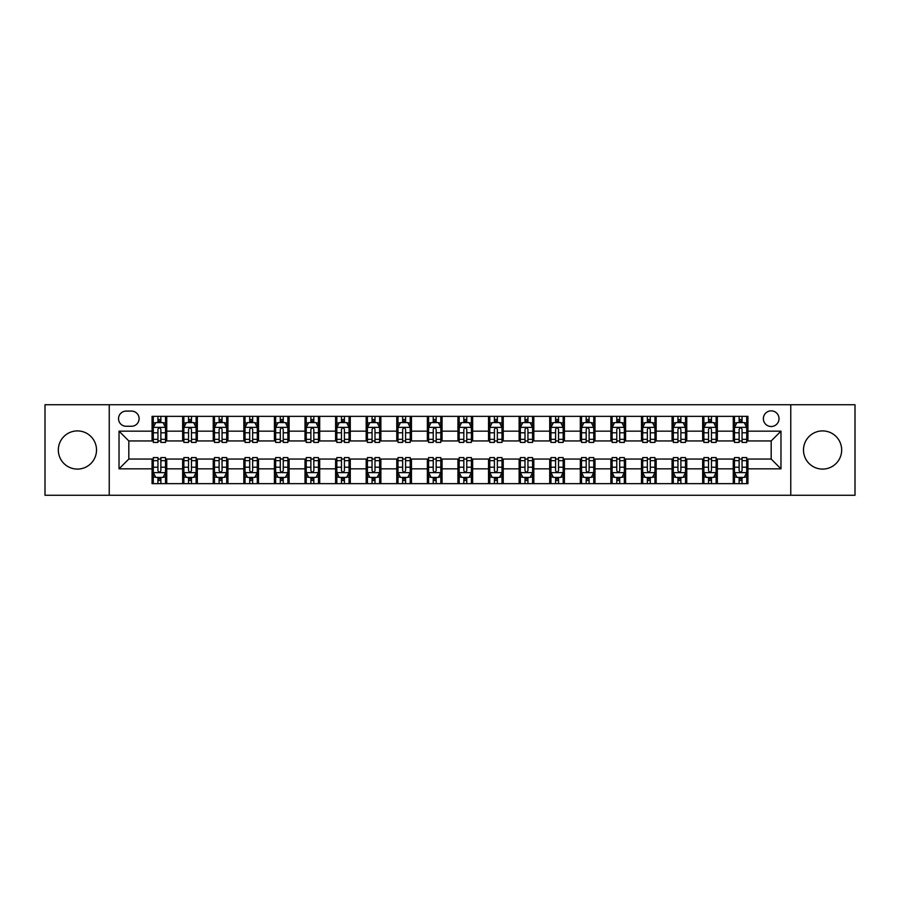 <?xml version="1.0" encoding="UTF-8"?>
<svg xmlns="http://www.w3.org/2000/svg" width="900" height="900" viewBox="0 0 900 900"><rect width="100%" height="100%" fill="white"/><g stroke="black" fill="none" stroke-linecap="round" stroke-linejoin="round"><path stroke-width="1.35" d="M822.577 430.909A19.091 19.091 0 0 0 803.486 450A19.091 19.091 0 0 0 822.577 469.091A19.091 19.091 0 0 0 841.669 450A19.091 19.091 0 0 0 822.577 430.909M77.422 430.909A19.091 19.091 0 0 0 58.331 450A19.091 19.091 0 0 0 77.422 469.091A19.091 19.091 0 0 0 96.514 450A19.091 19.091 0 0 0 77.422 430.909M771.188 410.85A7.83 7.83 0 0 0 763.357 418.68A7.83 7.83 0 0 0 771.188 426.51A7.83 7.83 0 0 0 779.018 418.68A7.83 7.83 0 0 0 771.188 410.85M790.762 495.27L855 495.27L855 404.73L790.762 404.73L790.762 495.27L109.237 495.27L109.237 404.73L45 404.73L45 495.27L109.237 495.27M126.124 426.262L131.501 426.262A7.583 7.583 0 0 0 139.095 418.68A7.583 7.583 0 0 0 131.501 411.086L126.124 411.086A7.583 7.583 0 0 0 118.541 418.68A7.583 7.583 0 0 0 126.124 426.262M790.762 404.73L109.237 404.73M152.066 468.844L119.025 468.844L119.025 431.156L152.066 431.156L152.066 440.944L128.812 440.944L128.812 459.056L152.066 459.056L152.066 483.649L747.934 483.649L747.934 459.056L771.188 459.056L771.188 440.944L747.934 440.944L747.934 431.156L780.975 431.156L780.975 468.844L747.934 468.844M747.934 431.156L747.934 416.351L152.066 416.351L152.066 431.156M733.252 416.351L733.252 440.944L734.479 440.944M739.125 440.944L742.061 440.944M746.719 440.944L747.934 440.944M733.252 440.944L716.13 440.944M702.664 416.351L702.664 440.944L703.89 440.944M708.536 440.944L711.472 440.944M702.664 440.944L685.541 440.944M672.075 416.351L672.075 440.944L673.301 440.944M677.947 440.944L680.884 440.944M672.075 440.944L654.952 440.944M641.486 416.351L641.486 440.944L642.712 440.944M647.359 440.944L650.295 440.944M641.486 440.944L624.352 440.944M610.898 416.351L610.898 440.944L612.124 440.944M616.77 440.944L619.706 440.944M610.898 440.944L593.764 440.944M580.309 416.351L580.309 440.944L581.535 440.944M586.181 440.944L589.117 440.944M580.309 440.944L563.175 440.944M549.72 416.351L549.72 440.944L550.946 440.944M555.592 440.944L558.529 440.944M549.72 440.944L532.586 440.944M519.131 416.351L519.131 440.944L520.358 440.944M525.004 440.944L527.94 440.944M519.131 440.944L501.998 440.944M488.543 416.351L488.543 440.944L489.769 440.944M494.415 440.944L497.351 440.944M488.543 440.944L471.409 440.944M457.954 416.351L457.954 440.944L459.18 440.944M463.826 440.944L466.762 440.944M457.954 440.944L440.82 440.944M427.365 416.351L427.365 440.944L428.591 440.944M433.238 440.944L436.174 440.944M427.365 440.944L410.231 440.944M396.776 416.351L396.776 440.944L398.002 440.944M402.649 440.944L405.585 440.944M396.776 440.944L379.642 440.944M366.188 416.351L366.188 440.944L367.414 440.944M372.06 440.944L374.996 440.944M366.188 440.944L349.054 440.944M335.599 416.351L335.599 440.944L336.825 440.944M341.471 440.944L344.407 440.944M335.599 440.944L318.465 440.944M305.01 416.351L305.01 440.944L306.236 440.944M310.882 440.944L313.819 440.944M305.01 440.944L287.876 440.944M274.421 416.351L274.421 440.944L275.648 440.944M280.294 440.944L283.23 440.944M274.421 440.944L257.287 440.944M243.833 416.351L243.833 440.944L245.047 440.944M249.705 440.944L252.641 440.944M243.833 440.944L226.699 440.944M213.244 416.351L213.244 440.944L214.459 440.944M219.116 440.944L222.053 440.944M213.244 440.944L196.11 440.944M182.655 416.351L182.655 440.944L183.87 440.944M188.528 440.944L191.464 440.944M182.655 440.944L165.521 440.944M152.066 440.944L153.281 440.944M157.939 440.944L160.875 440.944M152.066 459.056L153.281 459.056M157.939 459.056L160.875 459.056M165.521 459.056L166.748 459.056L166.748 483.649M183.87 459.056L166.748 459.056M188.528 459.056L191.464 459.056M196.11 459.056L197.336 459.056L197.336 483.649M214.459 459.056L197.336 459.056M219.116 459.056L222.053 459.056M226.699 459.056L227.925 459.056L227.925 483.649M245.047 459.056L227.925 459.056M249.705 459.056L252.641 459.056M257.287 459.056L258.514 459.056L258.514 483.649M275.648 459.056L258.514 459.056M280.294 459.056L283.23 459.056M287.876 459.056L289.103 459.056L289.103 483.649M306.236 459.056L289.103 459.056M310.882 459.056L313.819 459.056M318.465 459.056L319.691 459.056L319.691 483.649M336.825 459.056L319.691 459.056M341.471 459.056L344.407 459.056M349.054 459.056L350.28 459.056L350.28 483.649M367.414 459.056L350.28 459.056M372.06 459.056L374.996 459.056M379.642 459.056L380.869 459.056L380.869 483.649M398.002 459.056L380.869 459.056M402.649 459.056L405.585 459.056M410.231 459.056L411.457 459.056L411.457 483.649M428.591 459.056L411.457 459.056M433.238 459.056L436.174 459.056M440.82 459.056L442.046 459.056L442.046 483.649M459.18 459.056L442.046 459.056M463.826 459.056L466.762 459.056M471.409 459.056L472.635 459.056L472.635 483.649M489.769 459.056L472.635 459.056M494.415 459.056L497.351 459.056M501.998 459.056L503.224 459.056L503.224 483.649M520.358 459.056L503.224 459.056M525.004 459.056L527.94 459.056M532.586 459.056L533.812 459.056L533.812 483.649M550.946 459.056L533.812 459.056M555.592 459.056L558.529 459.056M563.175 459.056L564.401 459.056L564.401 483.649M581.535 459.056L564.401 459.056M586.181 459.056L589.117 459.056M593.764 459.056L594.99 459.056L594.99 483.649M612.124 459.056L594.99 459.056M616.77 459.056L619.706 459.056M624.352 459.056L625.579 459.056L625.579 483.649M642.712 459.056L625.579 459.056M647.359 459.056L650.295 459.056M654.952 459.056L656.168 459.056L656.168 483.649M673.301 459.056L656.168 459.056M677.947 459.056L680.884 459.056M685.541 459.056L686.756 459.056L686.756 483.649M703.89 459.056L686.756 459.056M708.536 459.056L711.472 459.056M716.13 459.056L717.345 459.056L717.345 483.649M734.479 459.056L717.345 459.056M739.125 459.056L742.061 459.056M746.719 459.056L747.934 459.056M166.748 416.351L166.748 440.944M152.066 422.471L153.281 422.471M157.939 422.471L160.875 422.471M165.521 422.471L166.748 422.471M152.066 477.529L153.281 477.529M157.939 477.529L160.875 477.529M165.521 477.529L166.748 477.529M182.655 459.056L182.655 483.649M197.336 416.351L197.336 440.944M182.655 422.471L183.87 422.471M188.528 422.471L191.464 422.471M196.11 422.471L197.336 422.471M182.655 477.529L183.87 477.529M188.528 477.529L191.464 477.529M196.11 477.529L197.336 477.529M213.244 459.056L213.244 483.649M213.244 477.529L214.459 477.529M219.116 477.529L222.053 477.529M226.699 477.529L227.925 477.529M227.925 416.351L227.925 440.944M213.244 422.471L214.459 422.471M219.116 422.471L222.053 422.471M226.699 422.471L227.925 422.471M243.833 459.056L243.833 483.649M243.833 477.529L245.047 477.529M249.705 477.529L252.641 477.529M257.287 477.529L258.514 477.529M258.514 416.351L258.514 440.944M243.833 422.471L245.047 422.471M249.705 422.471L252.641 422.471M257.287 422.471L258.514 422.471M274.421 459.056L274.421 483.649M274.421 477.529L275.648 477.529M280.294 477.529L283.23 477.529M287.876 477.529L289.103 477.529M289.103 416.351L289.103 440.944M274.421 422.471L275.648 422.471M280.294 422.471L283.23 422.471M287.876 422.471L289.103 422.471M305.01 459.056L305.01 483.649M305.01 477.529L306.236 477.529M310.882 477.529L313.819 477.529M318.465 477.529L319.691 477.529M319.691 416.351L319.691 440.944M305.01 422.471L306.236 422.471M310.882 422.471L313.819 422.471M318.465 422.471L319.691 422.471M335.599 459.056L335.599 483.649M335.599 477.529L336.825 477.529M341.471 477.529L344.407 477.529M349.054 477.529L350.28 477.529M350.28 416.351L350.28 440.944M335.599 422.471L336.825 422.471M341.471 422.471L344.407 422.471M349.054 422.471L350.28 422.471M366.188 459.056L366.188 483.649M366.188 477.529L367.414 477.529M372.06 477.529L374.996 477.529M379.642 477.529L380.869 477.529M380.869 416.351L380.869 440.944M366.188 422.471L367.414 422.471M372.06 422.471L374.996 422.471M379.642 422.471L380.869 422.471M396.776 459.056L396.776 483.649M396.776 477.529L398.002 477.529M402.649 477.529L405.585 477.529M410.231 477.529L411.457 477.529M411.457 416.351L411.457 440.944M396.776 422.471L398.002 422.471M402.649 422.471L405.585 422.471M410.231 422.471L411.457 422.471M427.365 459.056L427.365 483.649M427.365 477.529L428.591 477.529M433.238 477.529L436.174 477.529M440.82 477.529L442.046 477.529M442.046 416.351L442.046 440.944M427.365 422.471L428.591 422.471M433.238 422.471L436.174 422.471M440.82 422.471L442.046 422.471M457.954 459.056L457.954 483.649M457.954 477.529L459.18 477.529M463.826 477.529L466.762 477.529M471.409 477.529L472.635 477.529M472.635 416.351L472.635 440.944M457.954 422.471L459.18 422.471M463.826 422.471L466.762 422.471M471.409 422.471L472.635 422.471M488.543 459.056L488.543 483.649M488.543 477.529L489.769 477.529M494.415 477.529L497.351 477.529M501.998 477.529L503.224 477.529M503.224 416.351L503.224 440.944M488.543 422.471L489.769 422.471M494.415 422.471L497.351 422.471M501.998 422.471L503.224 422.471M519.131 459.056L519.131 483.649M519.131 477.529L520.358 477.529M525.004 477.529L527.94 477.529M532.586 477.529L533.812 477.529M533.812 416.351L533.812 440.944M519.131 422.471L520.358 422.471M525.004 422.471L527.94 422.471M532.586 422.471L533.812 422.471M549.72 459.056L549.72 483.649M549.72 477.529L550.946 477.529M555.592 477.529L558.529 477.529M563.175 477.529L564.401 477.529M564.401 416.351L564.401 440.944M549.72 422.471L550.946 422.471M555.592 422.471L558.529 422.471M563.175 422.471L564.401 422.471M580.309 459.056L580.309 483.649M580.309 477.529L581.535 477.529M586.181 477.529L589.117 477.529M593.764 477.529L594.99 477.529M594.99 416.351L594.99 440.944M580.309 422.471L581.535 422.471M586.181 422.471L589.117 422.471M593.764 422.471L594.99 422.471M610.898 459.056L610.898 483.649M610.898 477.529L612.124 477.529M616.77 477.529L619.706 477.529M624.352 477.529L625.579 477.529M625.579 416.351L625.579 440.944M610.898 422.471L612.124 422.471M616.77 422.471L619.706 422.471M624.352 422.471L625.579 422.471M641.486 459.056L641.486 483.649M641.486 477.529L642.712 477.529M647.359 477.529L650.295 477.529M654.952 477.529L656.168 477.529M656.168 416.351L656.168 440.944M641.486 422.471L642.712 422.471M647.359 422.471L650.295 422.471M654.952 422.471L656.168 422.471M672.075 459.056L672.075 483.649M672.075 477.529L673.301 477.529M677.947 477.529L680.884 477.529M685.541 477.529L686.756 477.529M686.756 416.351L686.756 440.944M672.075 422.471L673.301 422.471M677.947 422.471L680.884 422.471M685.541 422.471L686.756 422.471M702.664 459.056L702.664 483.649M702.664 477.529L703.89 477.529M708.536 477.529L711.472 477.529M716.13 477.529L717.345 477.529M717.345 416.351L717.345 440.944M702.664 422.471L703.89 422.471M708.536 422.471L711.472 422.471M716.13 422.471L717.345 422.471M733.252 459.056L733.252 483.649M733.252 477.529L734.479 477.529M739.125 477.529L742.061 477.529M746.719 477.529L747.934 477.529M733.252 422.471L734.479 422.471M739.125 422.471L742.061 422.471M746.719 422.471L747.934 422.471M128.812 440.944L119.025 431.156M128.812 459.056L119.025 468.844M780.975 431.156L771.188 440.944M780.975 468.844L771.188 459.056M160.875 419.535L157.939 419.535M165.521 439.346L160.875 439.346L160.875 442.418L165.521 442.418L165.521 427.489L163.069 422.595L155.734 422.595L153.281 427.489L153.281 442.418L157.939 442.418L157.939 439.346L153.281 439.346M153.281 427.489L153.281 416.351M165.521 427.489L165.521 416.351M157.939 422.595L157.939 416.351M160.875 416.351L160.875 422.595M160.875 439.346L160.875 429.322C159.896 427.433 158.917 427.433 157.939 429.322L157.939 439.346M157.939 480.465L160.875 480.465M153.281 460.654L157.939 460.654L157.939 457.582L153.281 457.582L153.281 472.511L155.734 477.405L163.069 477.405L165.521 472.511L165.521 457.582L160.875 457.582L160.875 460.654L165.521 460.654M165.521 472.511L165.521 483.649M153.281 472.511L153.281 483.649M160.875 477.405L160.875 483.649M157.939 483.649L157.939 477.405M157.939 460.654L157.939 470.678C158.917 472.567 159.896 472.567 160.875 470.678L160.875 460.654M191.464 419.535L188.528 419.535M196.11 439.346L191.464 439.346L191.464 442.418L196.11 442.418L196.11 427.489L193.669 422.595L186.322 422.595L183.87 427.489L183.87 442.418L188.528 442.418L188.528 439.346L183.87 439.346M183.87 427.489L183.87 416.351M196.11 427.489L196.11 416.351M188.528 422.595L188.528 416.351M191.464 416.351L191.464 422.595M191.464 439.346L191.464 429.322C190.485 427.433 189.506 427.433 188.528 429.322L188.528 439.346M222.053 419.535L219.116 419.535M226.699 439.346L222.053 439.346L222.053 442.418L226.699 442.418L226.699 427.489L224.257 422.595L216.911 422.595L214.459 427.489L214.459 442.418L219.116 442.418L219.116 439.346L214.459 439.346M214.459 427.489L214.459 416.351M226.699 427.489L226.699 416.351M219.116 422.595L219.116 416.351M222.053 416.351L222.053 422.595M222.053 439.346L222.053 429.322C221.074 427.433 220.095 427.433 219.116 429.322L219.116 439.346M252.641 419.535L249.705 419.535M257.287 439.346L252.641 439.346L252.641 442.418L257.287 442.418L257.287 427.489L254.846 422.595L247.5 422.595L245.047 427.489L245.047 442.418L249.705 442.418L249.705 439.346L245.047 439.346M245.047 427.489L245.047 416.351M257.287 427.489L257.287 416.351M249.705 422.595L249.705 416.351M252.641 416.351L252.641 422.595M252.641 439.346L252.641 429.322C251.662 427.433 250.684 427.433 249.705 429.322L249.705 439.346M188.528 480.465L191.464 480.465M183.87 460.654L188.528 460.654L188.528 457.582L183.87 457.582L183.87 472.511L186.322 477.405L193.669 477.405L196.11 472.511L196.11 457.582L191.464 457.582L191.464 460.654L196.11 460.654M196.11 472.511L196.11 483.649M183.87 472.511L183.87 483.649M191.464 477.405L191.464 483.649M188.528 483.649L188.528 477.405M188.528 460.654L188.528 470.678C189.506 472.567 190.485 472.567 191.464 470.678L191.464 460.654M219.116 480.465L222.053 480.465M214.459 460.654L219.116 460.654L219.116 457.582L214.459 457.582L214.459 472.511L216.911 477.405L224.257 477.405L226.699 472.511L226.699 457.582L222.053 457.582L222.053 460.654L226.699 460.654M226.699 472.511L226.699 483.649M214.459 472.511L214.459 483.649M222.053 477.405L222.053 483.649M219.116 483.649L219.116 477.405M219.116 460.654L219.116 470.678C220.095 472.567 221.074 472.567 222.053 470.678L222.053 460.654M249.705 480.465L252.641 480.465M245.047 460.654L249.705 460.654L249.705 457.582L245.047 457.582L245.047 472.511L247.5 477.405L254.846 477.405L257.287 472.511L257.287 457.582L252.641 457.582L252.641 460.654L257.287 460.654M257.287 472.511L257.287 483.649M245.047 472.511L245.047 483.649M252.641 477.405L252.641 483.649M249.705 483.649L249.705 477.405M249.705 460.654L249.705 470.678C250.684 472.567 251.662 472.567 252.641 470.678L252.641 460.654M283.23 419.535L280.294 419.535M287.876 439.346L283.23 439.346L283.23 442.418L287.876 442.418L287.876 427.489L285.435 422.595L278.089 422.595L275.648 427.489L275.648 442.418L280.294 442.418L280.294 439.346L275.648 439.346M275.648 427.489L275.648 416.351M287.876 427.489L287.876 416.351M280.294 422.595L280.294 416.351M283.23 416.351L283.23 422.595M283.23 439.346L283.23 429.322C282.251 427.433 281.273 427.433 280.294 429.322L280.294 439.346M280.294 480.465L283.23 480.465M275.648 460.654L280.294 460.654L280.294 457.582L275.648 457.582L275.648 472.511L278.089 477.405L285.435 477.405L287.876 472.511L287.876 457.582L283.23 457.582L283.23 460.654L287.876 460.654M287.876 472.511L287.876 483.649M275.648 472.511L275.648 483.649M283.23 477.405L283.23 483.649M280.294 483.649L280.294 477.405M280.294 460.654L280.294 470.678C281.273 472.567 282.251 472.567 283.23 470.678L283.23 460.654M313.819 419.535L310.882 419.535M318.465 439.346L313.819 439.346L313.819 442.418L318.465 442.418L318.465 427.489L316.024 422.595L308.678 422.595L306.236 427.489L306.236 442.418L310.882 442.418L310.882 439.346L306.236 439.346M306.236 427.489L306.236 416.351M318.465 427.489L318.465 416.351M310.882 422.595L310.882 416.351M313.819 416.351L313.819 422.595M313.819 439.346L313.819 429.322C312.84 427.433 311.861 427.433 310.882 429.322L310.882 439.346M344.407 419.535L341.471 419.535M349.054 439.346L344.407 439.346L344.407 442.418L349.054 442.418L349.054 427.489L346.613 422.595L339.266 422.595L336.825 427.489L336.825 442.418L341.471 442.418L341.471 439.346L336.825 439.346M336.825 427.489L336.825 416.351M349.054 427.489L349.054 416.351M341.471 422.595L341.471 416.351M344.407 416.351L344.407 422.595M344.407 439.346L344.407 429.322C343.429 427.433 342.45 427.433 341.471 429.322L341.471 439.346M374.996 419.535L372.06 419.535M379.642 439.346L374.996 439.346L374.996 442.418L379.642 442.418L379.642 427.489L377.201 422.595L369.855 422.595L367.414 427.489L367.414 442.418L372.06 442.418L372.06 439.346L367.414 439.346M367.414 427.489L367.414 416.351M379.642 427.489L379.642 416.351M372.06 422.595L372.06 416.351M374.996 416.351L374.996 422.595M374.996 439.346L374.996 429.322C374.017 427.433 373.039 427.433 372.06 429.322L372.06 439.346M405.585 419.535L402.649 419.535M410.231 439.346L405.585 439.346L405.585 442.418L410.231 442.418L410.231 427.489L407.79 422.595L400.444 422.595L398.002 427.489L398.002 442.418L402.649 442.418L402.649 439.346L398.002 439.346M398.002 427.489L398.002 416.351M410.231 427.489L410.231 416.351M402.649 422.595L402.649 416.351M405.585 416.351L405.585 422.595M405.585 439.346L405.585 429.322C404.606 427.433 403.627 427.433 402.649 429.322L402.649 439.346M436.174 419.535L433.238 419.535M440.82 439.346L436.174 439.346L436.174 442.418L440.82 442.418L440.82 427.489L438.379 422.595L431.032 422.595L428.591 427.489L428.591 442.418L433.238 442.418L433.238 439.346L428.591 439.346M428.591 427.489L428.591 416.351M440.82 427.489L440.82 416.351M433.238 422.595L433.238 416.351M436.174 416.351L436.174 422.595M436.174 439.346L436.174 429.322C435.195 427.433 434.216 427.433 433.238 429.322L433.238 439.346M310.882 480.465L313.819 480.465M306.236 460.654L310.882 460.654L310.882 457.582L306.236 457.582L306.236 472.511L308.678 477.405L316.024 477.405L318.465 472.511L318.465 457.582L313.819 457.582L313.819 460.654L318.465 460.654M318.465 472.511L318.465 483.649M306.236 472.511L306.236 483.649M313.819 477.405L313.819 483.649M310.882 483.649L310.882 477.405M310.882 460.654L310.882 470.678C311.861 472.567 312.84 472.567 313.819 470.678L313.819 460.654M341.471 480.465L344.407 480.465M336.825 460.654L341.471 460.654L341.471 457.582L336.825 457.582L336.825 472.511L339.266 477.405L346.613 477.405L349.054 472.511L349.054 457.582L344.407 457.582L344.407 460.654L349.054 460.654M349.054 472.511L349.054 483.649M336.825 472.511L336.825 483.649M344.407 477.405L344.407 483.649M341.471 483.649L341.471 477.405M341.471 460.654L341.471 470.678C342.45 472.567 343.429 472.567 344.407 470.678L344.407 460.654M372.06 480.465L374.996 480.465M367.414 460.654L372.06 460.654L372.06 457.582L367.414 457.582L367.414 472.511L369.855 477.405L377.201 477.405L379.642 472.511L379.642 457.582L374.996 457.582L374.996 460.654L379.642 460.654M379.642 472.511L379.642 483.649M367.414 472.511L367.414 483.649M374.996 477.405L374.996 483.649M372.06 483.649L372.06 477.405M372.06 460.654L372.06 470.678C373.039 472.567 374.017 472.567 374.996 470.678L374.996 460.654M402.649 480.465L405.585 480.465M398.002 460.654L402.649 460.654L402.649 457.582L398.002 457.582L398.002 472.511L400.444 477.405L407.79 477.405L410.231 472.511L410.231 457.582L405.585 457.582L405.585 460.654L410.231 460.654M410.231 472.511L410.231 483.649M398.002 472.511L398.002 483.649M405.585 477.405L405.585 483.649M402.649 483.649L402.649 477.405M402.649 460.654L402.649 470.678C403.627 472.567 404.606 472.567 405.585 470.678L405.585 460.654M433.238 480.465L436.174 480.465M428.591 460.654L433.238 460.654L433.238 457.582L428.591 457.582L428.591 472.511L431.032 477.405L438.379 477.405L440.82 472.511L440.82 457.582L436.174 457.582L436.174 460.654L440.82 460.654M440.82 472.511L440.82 483.649M428.591 472.511L428.591 483.649M436.174 477.405L436.174 483.649M433.238 483.649L433.238 477.405M433.238 460.654L433.238 470.678C434.216 472.567 435.195 472.567 436.174 470.678L436.174 460.654M466.762 419.535L463.826 419.535M471.409 439.346L466.762 439.346L466.762 442.418L471.409 442.418L471.409 427.489L468.968 422.595L461.621 422.595L459.18 427.489L459.18 442.418L463.826 442.418L463.826 439.346L459.18 439.346M459.18 427.489L459.18 416.351M471.409 427.489L471.409 416.351M463.826 422.595L463.826 416.351M466.762 416.351L466.762 422.595M466.762 439.346L466.762 429.322C465.784 427.433 464.805 427.433 463.826 429.322L463.826 439.346M463.826 480.465L466.762 480.465M459.18 460.654L463.826 460.654L463.826 457.582L459.18 457.582L459.18 472.511L461.621 477.405L468.968 477.405L471.409 472.511L471.409 457.582L466.762 457.582L466.762 460.654L471.409 460.654M471.409 472.511L471.409 483.649M459.18 472.511L459.18 483.649M466.762 477.405L466.762 483.649M463.826 483.649L463.826 477.405M463.826 460.654L463.826 470.678C464.805 472.567 465.784 472.567 466.762 470.678L466.762 460.654M497.351 419.535L494.415 419.535M501.998 439.346L497.351 439.346L497.351 442.418L501.998 442.418L501.998 427.489L499.556 422.595L492.21 422.595L489.769 427.489L489.769 442.418L494.415 442.418L494.415 439.346L489.769 439.346M489.769 427.489L489.769 416.351M501.998 427.489L501.998 416.351M494.415 422.595L494.415 416.351M497.351 416.351L497.351 422.595M497.351 439.346L497.351 429.322C496.373 427.433 495.394 427.433 494.415 429.322L494.415 439.346M494.415 480.465L497.351 480.465M489.769 460.654L494.415 460.654L494.415 457.582L489.769 457.582L489.769 472.511L492.21 477.405L499.556 477.405L501.998 472.511L501.998 457.582L497.351 457.582L497.351 460.654L501.998 460.654M501.998 472.511L501.998 483.649M489.769 472.511L489.769 483.649M497.351 477.405L497.351 483.649M494.415 483.649L494.415 477.405M494.415 460.654L494.415 470.678C495.394 472.567 496.373 472.567 497.351 470.678L497.351 460.654M527.94 419.535L525.004 419.535M532.586 439.346L527.94 439.346L527.94 442.418L532.586 442.418L532.586 427.489L530.145 422.595L522.799 422.595L520.358 427.489L520.358 442.418L525.004 442.418L525.004 439.346L520.358 439.346M520.358 427.489L520.358 416.351M532.586 427.489L532.586 416.351M525.004 422.595L525.004 416.351M527.94 416.351L527.94 422.595M527.94 439.346L527.94 429.322C526.961 427.433 525.983 427.433 525.004 429.322L525.004 439.346M525.004 480.465L527.94 480.465M520.358 460.654L525.004 460.654L525.004 457.582L520.358 457.582L520.358 472.511L522.799 477.405L530.145 477.405L532.586 472.511L532.586 457.582L527.94 457.582L527.94 460.654L532.586 460.654M532.586 472.511L532.586 483.649M520.358 472.511L520.358 483.649M527.94 477.405L527.94 483.649M525.004 483.649L525.004 477.405M525.004 460.654L525.004 470.678C525.983 472.567 526.961 472.567 527.94 470.678L527.94 460.654M558.529 419.535L555.592 419.535M563.175 439.346L558.529 439.346L558.529 442.418L563.175 442.418L563.175 427.489L560.734 422.595L553.387 422.595L550.946 427.489L550.946 442.418L555.592 442.418L555.592 439.346L550.946 439.346M550.946 427.489L550.946 416.351M563.175 427.489L563.175 416.351M555.592 422.595L555.592 416.351M558.529 416.351L558.529 422.595M558.529 439.346L558.529 429.322C557.55 427.433 556.571 427.433 555.592 429.322L555.592 439.346M555.592 480.465L558.529 480.465M550.946 460.654L555.592 460.654L555.592 457.582L550.946 457.582L550.946 472.511L553.387 477.405L560.734 477.405L563.175 472.511L563.175 457.582L558.529 457.582L558.529 460.654L563.175 460.654M563.175 472.511L563.175 483.649M550.946 472.511L550.946 483.649M558.529 477.405L558.529 483.649M555.592 483.649L555.592 477.405M555.592 460.654L555.592 470.678C556.571 472.567 557.55 472.567 558.529 470.678L558.529 460.654M589.117 419.535L586.181 419.535M593.764 439.346L589.117 439.346L589.117 442.418L593.764 442.418L593.764 427.489L591.322 422.595L583.976 422.595L581.535 427.489L581.535 442.418L586.181 442.418L586.181 439.346L581.535 439.346M581.535 427.489L581.535 416.351M593.764 427.489L593.764 416.351M586.181 422.595L586.181 416.351M589.117 416.351L589.117 422.595M589.117 439.346L589.117 429.322C588.139 427.433 587.16 427.433 586.181 429.322L586.181 439.346M586.181 480.465L589.117 480.465M581.535 460.654L586.181 460.654L586.181 457.582L581.535 457.582L581.535 472.511L583.976 477.405L591.322 477.405L593.764 472.511L593.764 457.582L589.117 457.582L589.117 460.654L593.764 460.654M593.764 472.511L593.764 483.649M581.535 472.511L581.535 483.649M589.117 477.405L589.117 483.649M586.181 483.649L586.181 477.405M586.181 460.654L586.181 470.678C587.16 472.567 588.139 472.567 589.117 470.678L589.117 460.654M619.706 419.535L616.77 419.535M624.352 439.346L619.706 439.346L619.706 442.418L624.352 442.418L624.352 427.489L621.911 422.595L614.565 422.595L612.124 427.489L612.124 442.418L616.77 442.418L616.77 439.346L612.124 439.346M612.124 427.489L612.124 416.351M624.352 427.489L624.352 416.351M616.77 422.595L616.77 416.351M619.706 416.351L619.706 422.595M619.706 439.346L619.706 429.322C618.727 427.433 617.749 427.433 616.77 429.322L616.77 439.346M616.77 480.465L619.706 480.465M612.124 460.654L616.77 460.654L616.77 457.582L612.124 457.582L612.124 472.511L614.565 477.405L621.911 477.405L624.352 472.511L624.352 457.582L619.706 457.582L619.706 460.654L624.352 460.654M624.352 472.511L624.352 483.649M612.124 472.511L612.124 483.649M619.706 477.405L619.706 483.649M616.77 483.649L616.77 477.405M616.77 460.654L616.77 470.678C617.749 472.567 618.727 472.567 619.706 470.678L619.706 460.654M650.295 419.535L647.359 419.535M654.952 439.346L650.295 439.346L650.295 442.418L654.952 442.418L654.952 427.489L652.5 422.595L645.154 422.595L642.712 427.489L642.712 442.418L647.359 442.418L647.359 439.346L642.712 439.346M642.712 427.489L642.712 416.351M654.952 427.489L654.952 416.351M647.359 422.595L647.359 416.351M650.295 416.351L650.295 422.595M650.295 439.346L650.295 429.322C649.316 427.433 648.337 427.433 647.359 429.322L647.359 439.346M680.884 419.535L677.947 419.535M685.541 439.346L680.884 439.346L680.884 442.418L685.541 442.418L685.541 427.489L683.089 422.595L675.742 422.595L673.301 427.489L673.301 442.418L677.947 442.418L677.947 439.346L673.301 439.346M673.301 427.489L673.301 416.351M685.541 427.489L685.541 416.351M677.947 422.595L677.947 416.351M680.884 416.351L680.884 422.595M680.884 439.346L680.884 429.322C679.905 427.433 678.926 427.433 677.947 429.322L677.947 439.346M711.472 419.535L708.536 419.535M716.13 439.346L711.472 439.346L711.472 442.418L716.13 442.418L716.13 427.489L713.678 422.595L706.331 422.595L703.89 427.489L703.89 442.418L708.536 442.418L708.536 439.346L703.89 439.346M703.89 427.489L703.89 416.351M716.13 427.489L716.13 416.351M708.536 422.595L708.536 416.351M711.472 416.351L711.472 422.595M711.472 439.346L711.472 429.322C710.494 427.433 709.515 427.433 708.536 429.322L708.536 439.346M742.061 419.535L739.125 419.535M746.719 439.346L742.061 439.346L742.061 442.418L746.719 442.418L746.719 427.489L744.266 422.595L736.931 422.595L734.479 427.489L734.479 442.418L739.125 442.418L739.125 439.346L734.479 439.346M734.479 427.489L734.479 416.351M746.719 427.489L746.719 416.351M739.125 422.595L739.125 416.351M742.061 416.351L742.061 422.595M742.061 439.346L742.061 429.322C741.082 427.433 740.104 427.433 739.125 429.322L739.125 439.346M647.359 480.465L650.295 480.465M642.712 460.654L647.359 460.654L647.359 457.582L642.712 457.582L642.712 472.511L645.154 477.405L652.5 477.405L654.952 472.511L654.952 457.582L650.295 457.582L650.295 460.654L654.952 460.654M654.952 472.511L654.952 483.649M642.712 472.511L642.712 483.649M650.295 477.405L650.295 483.649M647.359 483.649L647.359 477.405M647.359 460.654L647.359 470.678C648.337 472.567 649.316 472.567 650.295 470.678L650.295 460.654M677.947 480.465L680.884 480.465M673.301 460.654L677.947 460.654L677.947 457.582L673.301 457.582L673.301 472.511L675.742 477.405L683.089 477.405L685.541 472.511L685.541 457.582L680.884 457.582L680.884 460.654L685.541 460.654M685.541 472.511L685.541 483.649M673.301 472.511L673.301 483.649M680.884 477.405L680.884 483.649M677.947 483.649L677.947 477.405M677.947 460.654L677.947 470.678C678.926 472.567 679.905 472.567 680.884 470.678L680.884 460.654M708.536 480.465L711.472 480.465M703.89 460.654L708.536 460.654L708.536 457.582L703.89 457.582L703.89 472.511L706.331 477.405L713.678 477.405L716.13 472.511L716.13 457.582L711.472 457.582L711.472 460.654L716.13 460.654M716.13 472.511L716.13 483.649M703.89 472.511L703.89 483.649M711.472 477.405L711.472 483.649M708.536 483.649L708.536 477.405M708.536 460.654L708.536 470.678C709.515 472.567 710.494 472.567 711.472 470.678L711.472 460.654M739.125 480.465L742.061 480.465M734.479 460.654L739.125 460.654L739.125 457.582L734.479 457.582L734.479 472.511L736.931 477.405L744.266 477.405L746.719 472.511L746.719 457.582L742.061 457.582L742.061 460.654L746.719 460.654M746.719 472.511L746.719 483.649M734.479 472.511L734.479 483.649M742.061 477.405L742.061 483.649M739.125 483.649L739.125 477.405M739.125 460.654L739.125 470.678C740.104 472.567 741.082 472.567 742.061 470.678L742.061 460.654M182.655 468.844L166.748 468.844M182.655 431.156L166.748 431.156M213.244 431.156L197.336 431.156M213.244 468.844L197.336 468.844M243.833 431.156L227.925 431.156M243.833 468.844L227.925 468.844M274.421 431.156L258.514 431.156M274.421 468.844L258.514 468.844M305.01 431.156L289.103 431.156M305.01 468.844L289.103 468.844M335.599 431.156L319.691 431.156M335.599 468.844L319.691 468.844M366.188 431.156L350.28 431.156M366.188 468.844L350.28 468.844M396.776 431.156L380.869 431.156M396.776 468.844L380.869 468.844M427.365 431.156L411.457 431.156M427.365 468.844L411.457 468.844M457.954 431.156L442.046 431.156M457.954 468.844L442.046 468.844M488.543 431.156L472.635 431.156M488.543 468.844L472.635 468.844M519.131 431.156L503.224 431.156M519.131 468.844L503.224 468.844M549.72 431.156L533.812 431.156M549.72 468.844L533.812 468.844M580.309 431.156L564.401 431.156M580.309 468.844L564.401 468.844M610.898 431.156L594.99 431.156M610.898 468.844L594.99 468.844M641.486 431.156L625.579 431.156M641.486 468.844L625.579 468.844M672.075 431.156L656.168 431.156M672.075 468.844L656.168 468.844M702.664 431.156L686.756 431.156M702.664 468.844L686.756 468.844M733.252 431.156L717.345 431.156M733.252 468.844L717.345 468.844M165.465 427.365L153.349 427.365M153.281 422.887L155.588 422.887M163.226 422.887L165.521 422.887M157.939 432.787L153.281 432.787M165.521 432.787L160.875 432.787M160.875 421.088L157.939 421.088M153.349 472.635L165.465 472.635M165.521 477.113L163.226 477.113M155.588 477.113L153.281 477.113M160.875 467.213L165.521 467.213M153.281 467.213L157.939 467.213M157.939 478.912L160.875 478.912M196.054 427.365L183.938 427.365M183.87 422.887L186.176 422.887M193.815 422.887L196.11 422.887M188.528 432.787L183.87 432.787M196.11 432.787L191.464 432.787M191.464 421.088L188.528 421.088M226.643 427.365L214.526 427.365M214.459 422.887L216.765 422.887M224.404 422.887L226.699 422.887M219.116 432.787L214.459 432.787M226.699 432.787L222.053 432.787M222.053 421.088L219.116 421.088M257.231 427.365L245.115 427.365M245.047 422.887L247.354 422.887M254.993 422.887L257.287 422.887M249.705 432.787L245.047 432.787M257.287 432.787L252.641 432.787M252.641 421.088L249.705 421.088M183.938 472.635L196.054 472.635M196.11 477.113L193.815 477.113M186.176 477.113L183.87 477.113M191.464 467.213L196.11 467.213M183.87 467.213L188.528 467.213M188.528 478.912L191.464 478.912M214.526 472.635L226.643 472.635M226.699 477.113L224.404 477.113M216.765 477.113L214.459 477.113M222.053 467.213L226.699 467.213M214.459 467.213L219.116 467.213M219.116 478.912L222.053 478.912M245.115 472.635L257.231 472.635M257.287 477.113L254.993 477.113M247.354 477.113L245.047 477.113M252.641 467.213L257.287 467.213M245.047 467.213L249.705 467.213M249.705 478.912L252.641 478.912M287.82 427.365L275.704 427.365M275.648 422.887L277.942 422.887M285.581 422.887L287.876 422.887M280.294 432.787L275.648 432.787M287.876 432.787L283.23 432.787M283.23 421.088L280.294 421.088M275.704 472.635L287.82 472.635M287.876 477.113L285.581 477.113M277.942 477.113L275.648 477.113M283.23 467.213L287.876 467.213M275.648 467.213L280.294 467.213M280.294 478.912L283.23 478.912M318.409 427.365L306.293 427.365M306.236 422.887L308.531 422.887M316.17 422.887L318.465 422.887M310.882 432.787L306.236 432.787M318.465 432.787L313.819 432.787M313.819 421.088L310.882 421.088M348.998 427.365L336.881 427.365M336.825 422.887L339.12 422.887M346.759 422.887L349.054 422.887M341.471 432.787L336.825 432.787M349.054 432.787L344.407 432.787M344.407 421.088L341.471 421.088M379.586 427.365L367.47 427.365M367.414 422.887L369.709 422.887M377.348 422.887L379.642 422.887M372.06 432.787L367.414 432.787M379.642 432.787L374.996 432.787M374.996 421.088L372.06 421.088M410.175 427.365L398.059 427.365M398.002 422.887L400.298 422.887M407.936 422.887L410.231 422.887M402.649 432.787L398.002 432.787M410.231 432.787L405.585 432.787M405.585 421.088L402.649 421.088M440.764 427.365L428.647 427.365M428.591 422.887L430.886 422.887M438.525 422.887L440.82 422.887M433.238 432.787L428.591 432.787M440.82 432.787L436.174 432.787M436.174 421.088L433.238 421.088M306.293 472.635L318.409 472.635M318.465 477.113L316.17 477.113M308.531 477.113L306.236 477.113M313.819 467.213L318.465 467.213M306.236 467.213L310.882 467.213M310.882 478.912L313.819 478.912M336.881 472.635L348.998 472.635M349.054 477.113L346.759 477.113M339.12 477.113L336.825 477.113M344.407 467.213L349.054 467.213M336.825 467.213L341.471 467.213M341.471 478.912L344.407 478.912M367.47 472.635L379.586 472.635M379.642 477.113L377.348 477.113M369.709 477.113L367.414 477.113M374.996 467.213L379.642 467.213M367.414 467.213L372.06 467.213M372.06 478.912L374.996 478.912M398.059 472.635L410.175 472.635M410.231 477.113L407.936 477.113M400.298 477.113L398.002 477.113M405.585 467.213L410.231 467.213M398.002 467.213L402.649 467.213M402.649 478.912L405.585 478.912M428.647 472.635L440.764 472.635M440.82 477.113L438.525 477.113M430.886 477.113L428.591 477.113M436.174 467.213L440.82 467.213M428.591 467.213L433.238 467.213M433.238 478.912L436.174 478.912M471.353 427.365L459.236 427.365M459.18 422.887L461.475 422.887M469.114 422.887L471.409 422.887M463.826 432.787L459.18 432.787M471.409 432.787L466.762 432.787M466.762 421.088L463.826 421.088M459.236 472.635L471.353 472.635M471.409 477.113L469.114 477.113M461.475 477.113L459.18 477.113M466.762 467.213L471.409 467.213M459.18 467.213L463.826 467.213M463.826 478.912L466.762 478.912M501.941 427.365L489.825 427.365M489.769 422.887L492.064 422.887M499.702 422.887L501.998 422.887M494.415 432.787L489.769 432.787M501.998 432.787L497.351 432.787M497.351 421.088L494.415 421.088M489.825 472.635L501.941 472.635M501.998 477.113L499.702 477.113M492.064 477.113L489.769 477.113M497.351 467.213L501.998 467.213M489.769 467.213L494.415 467.213M494.415 478.912L497.351 478.912M532.53 427.365L520.414 427.365M520.358 422.887L522.653 422.887M530.291 422.887L532.586 422.887M525.004 432.787L520.358 432.787M532.586 432.787L527.94 432.787M527.94 421.088L525.004 421.088M520.414 472.635L532.53 472.635M532.586 477.113L530.291 477.113M522.653 477.113L520.358 477.113M527.94 467.213L532.586 467.213M520.358 467.213L525.004 467.213M525.004 478.912L527.94 478.912M563.119 427.365L551.002 427.365M550.946 422.887L553.241 422.887M560.88 422.887L563.175 422.887M555.592 432.787L550.946 432.787M563.175 432.787L558.529 432.787M558.529 421.088L555.592 421.088M551.002 472.635L563.119 472.635M563.175 477.113L560.88 477.113M553.241 477.113L550.946 477.113M558.529 467.213L563.175 467.213M550.946 467.213L555.592 467.213M555.592 478.912L558.529 478.912M593.707 427.365L581.591 427.365M581.535 422.887L583.83 422.887M591.469 422.887L593.764 422.887M586.181 432.787L581.535 432.787M593.764 432.787L589.117 432.787M589.117 421.088L586.181 421.088M581.591 472.635L593.707 472.635M593.764 477.113L591.469 477.113M583.83 477.113L581.535 477.113M589.117 467.213L593.764 467.213M581.535 467.213L586.181 467.213M586.181 478.912L589.117 478.912M624.296 427.365L612.18 427.365M612.124 422.887L614.419 422.887M622.058 422.887L624.352 422.887M616.77 432.787L612.124 432.787M624.352 432.787L619.706 432.787M619.706 421.088L616.77 421.088M612.18 472.635L624.296 472.635M624.352 477.113L622.058 477.113M614.419 477.113L612.124 477.113M619.706 467.213L624.352 467.213M612.124 467.213L616.77 467.213M616.77 478.912L619.706 478.912M654.885 427.365L642.769 427.365M642.712 422.887L645.008 422.887M652.646 422.887L654.952 422.887M647.359 432.787L642.712 432.787M654.952 432.787L650.295 432.787M650.295 421.088L647.359 421.088M685.474 427.365L673.357 427.365M673.301 422.887L675.596 422.887M683.235 422.887L685.541 422.887M677.947 432.787L673.301 432.787M685.541 432.787L680.884 432.787M680.884 421.088L677.947 421.088M716.062 427.365L703.946 427.365M703.89 422.887L706.185 422.887M713.824 422.887L716.13 422.887M708.536 432.787L703.89 432.787M716.13 432.787L711.472 432.787M711.472 421.088L708.536 421.088M746.651 427.365L734.535 427.365M734.479 422.887L736.774 422.887M744.413 422.887L746.719 422.887M739.125 432.787L734.479 432.787M746.719 432.787L742.061 432.787M742.061 421.088L739.125 421.088M642.769 472.635L654.885 472.635M654.952 477.113L652.646 477.113M645.008 477.113L642.712 477.113M650.295 467.213L654.952 467.213M642.712 467.213L647.359 467.213M647.359 478.912L650.295 478.912M673.357 472.635L685.474 472.635M685.541 477.113L683.235 477.113M675.596 477.113L673.301 477.113M680.884 467.213L685.541 467.213M673.301 467.213L677.947 467.213M677.947 478.912L680.884 478.912M703.946 472.635L716.062 472.635M716.13 477.113L713.824 477.113M706.185 477.113L703.89 477.113M711.472 467.213L716.13 467.213M703.89 467.213L708.536 467.213M708.536 478.912L711.472 478.912M734.535 472.635L746.651 472.635M746.719 477.113L744.413 477.113M736.774 477.113L734.479 477.113M742.061 467.213L746.719 467.213M734.479 467.213L739.125 467.213M739.125 478.912L742.061 478.912"/></g></svg>
